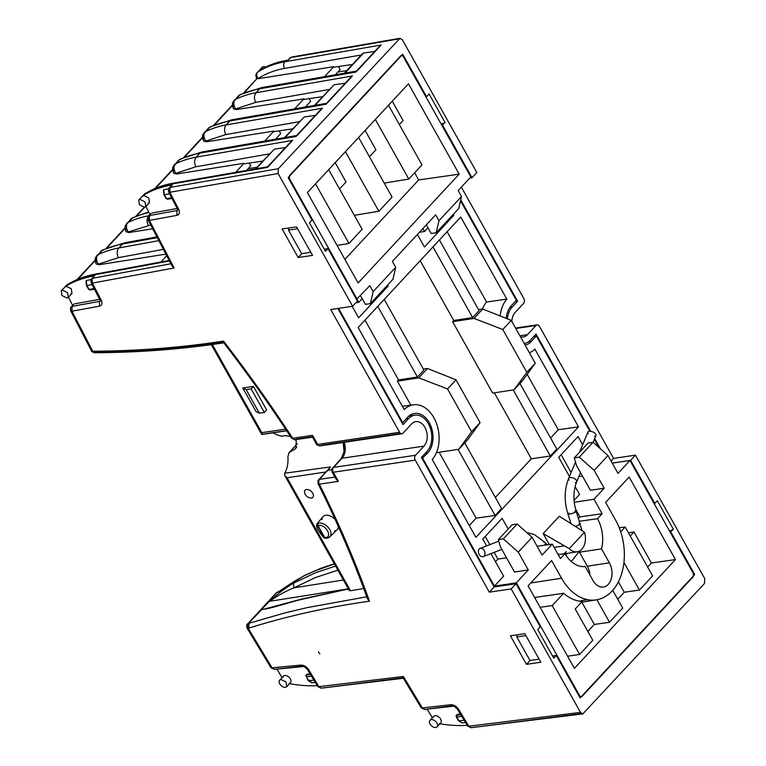 <?xml version="1.0" encoding="UTF-8"?>
<svg xmlns="http://www.w3.org/2000/svg" width="766" height="766" viewBox="0 0 766 766"><rect width="100%" height="100%" fill="white"/><g stroke="black" fill="none" stroke-linecap="round" stroke-linejoin="round"><path stroke-width="1.15" d="M248.203 168.606L256.926 167.314M346.653 70.711L337.93 71.994M130.096 220.129A6.99 4.424 42.9 0 1 130.66 219.229A6.99 4.424 42.9 0 1 131.513 218.597L127.836 222.561A6.99 5.257 63.8 0 0 126.974 223.892A6.99 5.257 63.8 0 0 128.42 231.916A6.99 2.652 152.5 0 1 125.902 231.179A6.99 2.652 152.5 0 1 126.591 228.881A6.99 4.06 -157.3 0 1 125.48 226.477A6.99 4.06 22.7 0 1 125.653 225.252A6.99 4.06 22.7 0 1 126.974 223.892M148.949 215.734L148.7 215.773A158.935 100.672 -137.1 0 0 127.836 222.561A6.99 4.424 -137.1 0 0 126.984 223.193A6.99 4.424 -137.1 0 0 126.333 224.333M421.578 706.692A3.495 1.12 -31.1 0 0 421.195 707.794A3.495 1.12 -31.1 0 0 422.353 707.966L424.584 709.46L451.787 705.879M100.193 252.33A6.99 4.424 42.9 0 1 100.758 251.43A6.99 4.424 42.9 0 1 101.61 250.798L97.924 254.762A6.99 5.257 63.8 0 0 97.062 256.093A6.99 5.257 63.8 0 0 98.517 264.117A6.99 2.652 152.5 0 1 95.989 263.38A6.99 2.652 152.5 0 1 96.679 261.082A6.99 4.06 -157.3 0 1 95.568 258.678A6.99 4.06 22.7 0 1 95.75 257.453A6.99 4.06 22.7 0 1 97.062 256.093M158.84 240.629L118.797 247.983A158.935 100.672 -137.1 0 0 97.924 254.762A6.99 4.424 -137.1 0 0 97.071 255.394A6.99 4.424 -137.1 0 0 96.42 256.533M177.635 161.482A6.99 4.424 42.9 0 1 178.2 160.601A6.99 4.424 42.9 0 1 179.033 159.979L175.357 163.943A6.99 5.266 63.5 0 0 174.495 165.274A6.99 5.266 63.5 0 0 175.96 173.279A6.99 2.652 152.5 0 1 173.432 172.541A6.99 2.652 152.5 0 1 174.121 170.244A6.99 4.06 -157.3 0 1 173.011 167.84A6.99 4.06 22.7 0 1 173.193 166.615A6.99 4.06 22.7 0 1 174.495 165.274M269.393 153.889L195.885 166.777C194.104 163.101 194.219 159.883 196.23 157.126A154.043 97.569 -137.1 0 0 175.357 163.943A6.99 4.424 -137.1 0 0 174.514 164.566A6.99 4.424 -137.1 0 0 173.863 165.695M207.548 129.282A6.99 4.424 42.9 0 1 208.103 128.401A6.99 4.424 42.9 0 1 208.946 127.778L205.259 131.742A6.99 5.266 63.5 0 0 204.398 133.073A6.99 5.266 63.5 0 0 205.863 141.078A6.99 2.652 152.5 0 1 203.344 140.341A6.99 2.652 152.5 0 1 204.034 138.043A6.99 4.06 -157.3 0 1 202.923 135.639A6.99 4.06 22.7 0 1 203.095 134.414A6.99 4.06 22.7 0 1 204.398 133.073M299.305 121.689L225.798 134.577C224.017 130.9 224.132 127.683 226.133 124.925A154.043 97.569 -137.1 0 0 205.259 131.742A6.99 4.424 -137.1 0 0 204.426 132.365A6.99 4.424 -137.1 0 0 203.775 133.495M237.46 97.081A6.99 4.424 42.9 0 1 238.015 96.2A6.99 4.424 42.9 0 1 238.848 95.578L235.172 99.542A6.99 5.266 63.5 0 0 234.31 100.873A6.99 5.266 63.5 0 0 235.775 108.877A6.99 2.652 152.5 0 1 233.257 108.14A6.99 2.652 152.5 0 1 233.936 105.842A6.99 4.06 -157.3 0 1 232.835 103.439A6.99 4.06 22.7 0 1 233.008 102.213A6.99 4.06 22.7 0 1 234.31 100.873M329.208 89.488L255.7 102.376C253.919 98.699 254.034 95.482 256.045 92.724A154.043 97.569 -137.1 0 0 235.172 99.542A6.99 4.424 -137.1 0 0 234.329 100.164A6.99 4.424 -137.1 0 0 233.687 101.294M259.607 70.52L257.587 72.176A4.807 3.667 57.3 0 0 257.003 73.096A4.807 3.667 57.3 0 0 258.199 78.486A4.807 1.829 152.5 0 1 256.466 77.979A4.807 1.829 152.5 0 1 256.936 76.399A4.807 2.786 -157.3 0 1 256.179 74.752A4.807 2.786 22.7 0 1 256.294 73.909A4.807 2.786 22.7 0 1 257.003 73.096M362.079 54.826L284.569 68.404C283.343 65.866 283.42 63.655 284.808 61.768A154.043 97.569 -137.1 0 0 257.587 72.176A4.807 3.045 -137.1 0 0 257.204 72.492A4.807 3.045 -137.1 0 0 256.763 73.277M168.779 188.465A3.495 2.212 42.9 0 1 169.095 187.89A3.495 2.212 42.9 0 1 169.995 187.431L169.822 192.256A3.495 1.331 152.5 0 1 168.558 191.883A3.495 1.331 152.5 0 1 168.903 190.734A3.495 2.03 -157.3 0 1 168.348 189.537A3.495 2.03 22.7 0 1 168.434 188.924A3.495 2.03 22.7 0 1 169.554 188.072M171 186.339L168.434 188.924L168.558 191.883L177.367 208.821A3.495 1.331 -27.5 0 0 178.631 209.195L169.822 192.256L278.115 173.528L278.355 168.692L399.967 38.3L402.351 39.775L476.845 172.522L472.019 177.722L469.788 178.057M178.286 209.204A3.495 2.212 42.9 0 1 177.894 210.085A3.495 2.212 42.9 0 1 176.994 210.545L149.561 215.572L149.389 220.397A3.495 1.331 152.5 0 1 148.125 220.024A3.495 1.331 152.5 0 1 148.47 218.875A3.495 2.03 -157.3 0 1 147.915 217.678A3.495 2.03 22.7 0 1 148.01 217.065A3.495 2.03 22.7 0 1 149.121 216.213M150.567 214.48L149.561 215.572A3.495 2.212 -137.1 0 0 148.671 216.041L148.671 216.041A3.495 2.212 -137.1 0 0 148.345 216.606M93.567 277.187L92.121 278.92L92.389 283.104A3.495 1.331 152.5 0 1 91.125 282.731A3.495 1.331 152.5 0 1 91.47 281.582A3.495 2.03 -157.3 0 1 90.915 280.385A3.495 2.03 22.7 0 1 91.001 279.772A3.495 2.03 22.7 0 1 92.121 278.92M170.875 263.772L92.552 278.278A3.495 2.212 -137.1 0 0 91.661 278.747L91.661 278.747A3.495 2.212 -137.1 0 0 91.336 279.312M100.844 300.052A3.495 2.212 42.9 0 1 100.451 300.923A3.495 2.212 42.9 0 1 99.561 301.392L72.1 306.362L71.927 311.188A3.495 1.331 152.5 0 1 70.663 310.814A3.495 1.331 152.5 0 1 71.008 309.675A3.495 2.03 -157.3 0 1 70.453 308.468A3.495 2.03 22.7 0 1 70.539 307.855A3.495 2.03 22.7 0 1 71.669 307.003M73.105 305.28L72.1 306.362A3.495 2.212 -137.1 0 0 71.209 306.831L71.209 306.831A3.495 2.212 -137.1 0 0 70.884 307.396M91.958 349.727A3.495 1.331 -27.5 0 0 91.882 349.823A3.495 1.331 -27.5 0 0 91.537 350.972A3.495 1.331 -27.5 0 0 92.801 351.335A3.495 2.403 82.2 0 0 95.118 352.82A3.495 2.403 82.2 0 0 95.396 352.753M291.942 437.108L291.568 438.152L292.679 438.257A3.495 2.413 81.6 0 0 295.034 439.732A3.495 2.413 81.6 0 0 296.126 439.129L312.365 436.725M316.856 442.968A3.495 1.226 -29.3 0 0 316.837 442.997A3.495 1.226 -29.3 0 0 316.463 444.136A3.495 1.226 -29.3 0 0 317.67 444.414A3.495 2.413 81.6 0 0 320.016 445.889A3.495 2.413 81.6 0 0 321.107 445.285L400.742 433.499M468.036 724.933A3.495 1.12 -31.1 0 0 467.653 726.034A3.495 1.12 -31.1 0 0 468.811 726.206L471.052 727.7L581.586 713.567M332.243 468.457A3.495 2.212 42.9 0 1 332.568 467.892A3.495 2.212 42.9 0 1 333.526 467.413A3.495 2.413 81.6 0 0 333.095 468.045A3.495 2.413 81.6 0 0 333.287 472.249A3.495 1.226 150.7 0 1 332.08 471.98A3.495 1.226 150.7 0 1 332.454 470.831A3.495 2.03 -157.3 0 1 331.812 469.529A3.495 2.03 22.7 0 1 331.908 468.916A3.495 2.03 22.7 0 1 333.095 468.045M335.987 477.065L336.102 479.143L332.08 471.98L331.908 468.916L341.081 458.719A3.495 2.212 -137.1 0 0 340.679 459.715M318.302 480.378A3.495 2.212 42.9 0 1 318.627 479.803A3.495 2.212 42.9 0 1 319.585 479.334A3.495 2.413 81.6 0 0 319.154 479.966A3.495 2.413 81.6 0 0 319.345 484.169L318.091 483.806L318.436 482.657A3.495 2.03 -157.3 0 1 317.88 481.45A3.495 2.03 22.7 0 1 317.967 480.837A3.495 2.03 22.7 0 1 319.154 479.966M331.688 469.635L327.139 470.64L318.627 479.803L317.967 480.837L318.091 483.806C337.251 522.115 353.691 560.425 367.402 598.753L369.471 601.166C355.529 562.148 338.821 523.149 319.345 484.169L338.39 481.345L333.287 472.249L415.229 460.117A3.495 2.413 -98.4 0 1 415.469 455.282L423.981 446.118A13.539 9.345 81.6 0 0 426.231 430.387A13.539 9.345 81.6 0 0 415.785 421.654A13.539 9.345 81.6 0 0 411.562 423.991L403.05 433.154A3.495 2.413 -98.4 0 1 401.959 433.757A3.495 2.413 -98.4 0 1 399.603 432.283L330.72 309.521L352.609 306.285L278.115 173.528M247.131 624.414A3.495 2.212 42.9 0 1 247.456 623.85A3.495 2.212 42.9 0 1 248.395 623.38A3.495 2.422 81 0 0 247.954 624.012A3.495 2.422 81 0 0 248.174 628.206A3.495 1.12 148.9 0 1 247.025 628.034A3.495 1.12 148.9 0 1 247.437 626.894A3.495 2.03 -157.3 0 1 246.709 625.487A3.495 2.03 22.7 0 1 246.796 624.874A3.495 2.03 22.7 0 1 247.954 624.012M278.403 591.754A3.495 2.413 80.8 0 0 278.259 591.773A3.495 2.413 80.8 0 0 277.196 592.367A3.495 2.212 -137.1 0 0 276.258 592.846L246.796 624.874L247.025 628.034L270.915 667.674A3.495 1.12 -31.1 0 0 272.074 667.847L274.247 669.35L301.804 666.209M271.298 666.573A3.495 1.12 -31.1 0 0 270.915 667.674L274.238 669.35L303.058 666.573L300.866 665.08L272.074 667.847L248.174 628.206L248.845 628.101C287.183 616.113 327.388 607.132 369.471 601.166M318.11 685.388A3.495 1.12 -31.1 0 0 317.727 686.489A3.495 1.12 -31.1 0 0 318.876 686.662L321.069 688.165L403.203 677.824M456.316 715.473A1.312 0.833 42.9 0 1 456.44 715.262A1.312 0.833 42.9 0 1 456.833 715.08L456.708 716.899L461.821 716.354M318.924 525.466C325.579 524.126 332.741 536.889 325.713 537.569L324.248 537.569L318.33 530.235C316.636 527.056 316.377 525.533 317.564 525.658L317.947 523.37L318.062 525.696L317.564 525.658L324.248 537.569L326.211 538.096L324.746 537.617L318.062 525.696L318.924 525.466M306.18 676.129L306.544 674.913L306.419 676.732L311.523 676.196M306.113 676.206L306.419 676.732L306.113 676.206A1.312 0.756 -157.3 0 1 305.873 675.717A1.312 0.756 22.7 0 1 305.902 675.488L307.233 674.176L310.115 673.869M166.318 198.107L167.888 199.036L171.881 198.27M166.251 198.183L166.567 198.71L171.603 197.743M169.554 193.788L164.345 194.794L163.426 190.475L163.953 194.746L166.117 198.614L167.888 199.036M88.846 288.897L90.417 289.816L94.409 289.05M88.779 288.964L89.095 289.5L94.141 288.523M92.083 284.579L86.874 285.574L85.955 281.256L86.481 285.536L88.645 289.395L90.417 289.816M272.696 432.867A24.684 17.034 81.6 0 1 276.459 434.667L281.428 436.218L285.182 435.663L290.4 436.323M334.934 477.055L319.585 479.334L330.5 466.925L284.78 473.216A24.684 17.034 -98.4 0 0 287.901 456.689L289.136 452.61L295.772 448.55L296.289 440.967L295.398 439.674M590.615 431.325L536.037 334.062L530.512 340.008A20.098 13.865 -98.4 0 1 524.241 343.465A20.098 13.865 -98.4 0 1 524.203 343.474L524.241 343.465M461.343 187.153L523.839 298.529A3.495 2.413 -98.4 0 1 523.609 303.365L515.097 312.528A13.539 9.345 81.6 0 0 511.86 321.471M435.749 727.509A4.807 3.045 42.9 0 1 430.712 724.99A4.807 3.045 42.9 0 1 430.023 720.308A4.807 3.045 42.9 0 1 431.344 719.657A4.807 3.045 42.9 0 1 436.381 722.175A4.807 3.045 42.9 0 1 437.06 726.848A4.807 3.045 42.9 0 1 435.749 727.509M433.144 717.713A4.807 3.045 42.9 0 1 433.7 716.344A4.807 3.045 42.9 0 1 435.021 715.693A4.807 3.045 42.9 0 1 440.057 718.211A4.807 3.045 42.9 0 1 440.747 722.884A4.807 3.045 42.9 0 1 439.425 723.544M285.44 687.341A4.807 3.045 42.9 0 1 280.404 684.823A4.807 3.045 42.9 0 1 279.714 680.151A4.807 3.045 42.9 0 1 281.036 679.49L286.072 682.008L286.762 686.69L285.44 687.341M282.845 677.546A4.807 3.045 42.9 0 1 283.401 676.187A4.807 3.045 42.9 0 1 284.722 675.526A4.807 3.045 42.9 0 1 289.759 678.044A4.807 3.045 42.9 0 1 290.438 682.726A4.807 3.045 42.9 0 1 289.127 683.377M311.35 498.053A5.247 3.323 -137.1 0 0 312.787 497.335A5.247 3.323 -137.1 0 0 312.03 492.232A5.247 3.323 -137.1 0 0 306.544 489.484A5.247 3.323 -137.1 0 0 305.098 490.202A5.247 3.323 -137.1 0 0 305.854 495.305A5.247 3.323 -137.1 0 0 311.35 498.053M335.575 519.999A9.613 6.09 -137.1 0 0 325.741 515.25A9.613 6.09 -137.1 0 0 322.984 516.686A9.613 6.09 -137.1 0 0 321.979 519.635M316.913 525.83L317.057 523.685L317.947 523.37A9.154 5.793 42.9 0 1 319.01 523.092A9.154 5.793 42.9 0 1 328.681 527.985A9.154 5.793 42.9 0 1 329.801 536.909A9.154 5.793 42.9 0 1 327.408 538.038M66.977 298.041L61.941 295.523L61.261 290.85L62.573 290.19L67.609 292.708L68.298 297.38L66.977 298.041M68.298 297.38L71.975 293.426L71.305 288.763L66.259 286.225L65.33 286.551L66.115 286.063A158.935 100.672 42.9 0 1 92.571 276.22L94.86 275.798M65.531 287.001A4.807 3.045 42.9 0 1 65.646 286.388M65.79 286.063A4.807 3.045 42.9 0 1 66.087 285.641A4.807 3.045 42.9 0 1 66.479 285.316L65.33 286.551M144.448 207.251L139.412 204.733L138.723 200.06L140.044 199.399L145.08 201.927L145.76 206.6L144.448 207.251M171.402 185.42L172.293 184.951L170.004 185.372A154.043 97.569 42.9 0 0 143.577 195.273L142.782 195.78L143.721 195.445L148.767 197.973L149.447 202.636L148.125 203.296M143.003 196.22A4.807 3.045 42.9 0 1 143.118 195.608M143.271 195.253A4.807 3.045 42.9 0 1 143.558 194.861A4.807 3.045 42.9 0 1 143.931 194.545L142.782 195.78M265.687 67.035L263.36 66.632L262.039 67.293L261.484 68.653M343.407 579.996L293.828 587.876L315.333 577.593L337.892 570.182M259.358 413.19L264.356 412.453L251.143 388.898L246.135 389.635L242.812 387.998L256.026 411.543L259.358 413.19L246.135 389.635M334.55 530.953A9.613 6.09 -137.1 0 0 337.069 529.766L329.801 536.909L326.89 538.307L324.248 537.569M325.588 538.364L326.192 538.115M293.828 587.876L293.435 583.252C286.924 586.947 279.217 592.625 270.302 600.285L269.689 601.31C277.541 595.661 285.584 591.18 293.828 587.876M315.257 682.401L311.992 682.745L308.21 679.758M308.612 680.658L313.878 680.103M271.298 607.725L266.961 608.463M89.095 289.5L86.893 285.574L86.252 280.519L91.087 279.59M166.567 198.71L164.364 194.784L163.723 189.729L168.482 188.819M378.107 48.315L381.171 45.012L284.808 61.768L285.957 60.524L288.246 60.112L290.544 57.632A3.495 2.212 -137.1 0 0 289.653 58.101L289.653 58.101A3.495 2.212 -137.1 0 0 289.251 59.02M285.957 60.524A154.043 97.569 -137.1 0 0 259.53 70.434M150.088 214.509L145.904 206.456M151.859 213.092L177.176 208.457M264.356 412.453L266.664 409.973L253.441 386.418L251.143 388.898M253.441 386.418L242.812 387.998M270.302 600.285L248.395 623.38L262.029 609.305M261.694 609.545C272.524 608.386 288.533 602.335 302.618 599.156L348.444 588.977M334.282 563.738L320.877 568.315L304.581 575.419L277.732 592.281L294.948 580.915L304.523 575.592L314.663 570.976L334.416 563.977M311.992 682.745L310.757 681.979M306.687 674.76A1.312 0.833 42.9 0 1 306.84 674.358A1.312 0.833 42.9 0 1 307.233 674.176M278.422 591.745L276.258 592.846A3.495 2.212 -137.1 0 0 275.856 593.813M71.975 293.426L70.663 294.077M72.626 305.299L68.433 297.237M74.398 303.882L99.743 299.305M465.565 722.558L462.271 722.913L458.891 720.825L464.177 720.26M458.891 720.825L458.499 719.925M456.392 716.363L456.708 716.899L456.392 716.363A1.312 0.756 -157.3 0 1 456.153 715.875A1.312 0.756 22.7 0 1 456.191 715.645A1.312 0.756 22.7 0 1 456.67 715.31M292.775 57.23L398.904 38.894M241.587 94.285A6.99 5.266 63.5 0 0 240.017 94.697A6.99 5.266 63.5 0 0 238.848 95.578A154.043 97.569 42.9 0 1 259.731 88.76L256.045 92.724L352.417 75.978L327.034 103.295M344.997 73.048L363.591 53.026L374.746 51.418M211.684 126.486A6.99 5.266 63.5 0 0 210.104 126.897A6.99 5.266 63.5 0 0 208.946 127.778A154.043 97.569 42.9 0 1 229.819 120.961L226.133 124.925L322.505 108.178L297.131 135.496M315.094 105.248L334.12 84.758L345.236 83.188M181.772 158.686A6.99 5.266 63.5 0 0 180.201 159.098A6.99 5.266 63.5 0 0 179.033 159.979A154.043 97.569 42.9 0 1 199.907 153.162L196.23 157.126L292.602 140.379L267.956 166.911M285.182 137.449L304.217 116.959L315.333 115.388M243.511 93.069L256.859 78.707L244.344 92.715M246.595 170.33L250.808 165.801L249.266 163.062M235.784 172.178L244.038 163.282L244.325 163.8L262.719 161.071M275.636 139.058L280.71 133.6L279.178 130.862M264.825 140.906L273.95 131.082L274.238 131.599L292.631 128.87M305.548 106.857L310.623 101.399L309.091 98.661M294.738 108.705L303.853 98.881L304.15 99.388L322.543 96.669M335.46 74.656L340.19 69.572L338.486 66.537M324.64 76.504L333.765 66.68L334.053 67.188L352.446 64.468M145.176 193.76A4.807 3.667 57.3 0 0 144.477 194.085A4.807 3.667 57.3 0 0 143.931 194.545A154.043 97.569 42.9 0 1 171.153 184.127L170.004 185.372M256.131 168.721L274.305 149.159L285.421 147.589M337.069 529.766A9.613 6.09 -137.1 0 0 338.304 526.146M347.505 589.552L348.607 589.274M284.531 473.733L284.789 475.542L349.315 590.538L350.502 590.768L287.078 477.745L325.876 472.009M363.524 588.547L350.502 590.768M282.06 677.623L276.919 669.091M317.239 685.685A150.71 95.463 42.9 0 1 289.577 683.655M285.728 429.113L261.78 432.656L262.365 434.236L286.723 430.626M211.234 344.47L261.656 434.322L262.365 434.236M67.781 284.521A4.807 3.667 57.8 0 0 67.054 284.847A4.807 3.667 57.8 0 0 66.479 285.316A158.935 100.672 42.9 0 1 93.72 274.975L169.42 260.976M345.198 450.418L344.173 442.317M462.271 722.913L461.036 722.147M456.976 714.927A1.312 0.833 42.9 0 1 457.13 714.515A1.312 0.833 42.9 0 1 457.522 714.333L460.423 714.027M439.904 723.793A154.071 97.588 -137.1 0 0 467.231 725.325M454.611 705.601A3.495 2.212 42.9 0 0 454.161 705.601L452.409 706.166L450.791 704.72L422.353 707.966L403.366 676.474L403.289 678.092L404.199 677.862M403.366 676.474L318.876 686.662L308.727 669.829C306.544 666.669 303.92 665.089 300.866 665.08M366.675 596.829L307.817 607.486L284.99 612.877L248.921 623.294L248.845 628.101M342.728 533.787L367.661 596.666L367.402 598.753M336.102 479.143L338.39 481.345M520.459 336.791A13.539 9.345 81.6 0 0 523.283 336.983A13.539 9.345 81.6 0 0 527.506 334.656L536.018 325.483A3.495 2.413 -98.4 0 1 537.11 324.88A3.495 2.413 -98.4 0 1 539.465 326.364L613.556 458.403L635.454 455.157L704.749 578.636L704.509 583.472L582.83 713.874L580.504 712.39L511.219 588.92L489.321 592.156L415.229 460.117M313.342 436.716L312.432 436.974L312.557 435.308L292.679 438.257C271.154 405.358 248.098 372.965 223.509 341.081C181.705 347.534 138.359 350.924 93.471 351.249L92.801 351.335L71.927 311.188L99.388 306.218C102.022 305.404 102.625 303.346 101.189 300.042L92.389 283.104L174.121 267.956L149.389 220.397L176.831 215.37C179.455 214.557 180.058 212.498 178.631 209.195M224.582 342.498L223.643 342.632L223.509 341.081M223.528 342.402L195.55 345.983L146.45 350.656L96.765 352.14L95.491 352.753L93.471 351.249M171.9 263.686L171.91 265.764L174.121 267.956M348.932 79.721L352.417 75.978M319.029 111.922L322.505 108.178M289.117 144.132L292.602 140.379M381.171 45.012L356.946 71.094M363.591 53.026L362.146 54.357M284.569 68.404C274.649 70.204 265.859 73.565 258.199 78.486L257.357 78.707M334.12 84.758L314.481 105.344M255.7 102.376L235.775 108.877L236.167 109.634L233.659 108.571M304.217 116.959L284.569 137.554M225.798 134.577L205.863 141.078L206.255 141.834L203.746 140.772M274.305 149.159L255.528 168.826M195.885 166.777L175.96 173.279L176.352 174.035L173.834 172.972M258.295 78.668L333.765 66.68M176.352 174.035L244.038 163.282M206.255 141.834L273.95 131.082M236.167 109.634L303.853 98.881M104.387 249.505A6.99 5.257 63.8 0 0 102.788 249.917A6.99 5.257 63.8 0 0 101.61 250.798A158.935 100.672 42.9 0 1 122.474 244.019L157.279 237.632M134.299 217.305A6.99 5.257 63.8 0 0 132.7 217.716A6.99 5.257 63.8 0 0 131.513 218.597A158.935 100.672 42.9 0 1 149.044 212.498M160.822 262.029L166.691 255.72M328.011 470.18L330.5 466.925M284.789 475.542L287.078 477.745M165.858 254.13L98.852 264.768L96.344 263.772M98.852 264.768L98.517 264.117L118.452 257.635L163.388 249.371M337.873 308.459L403.04 424.584L408.556 418.638A20.098 13.865 -98.4 0 1 414.827 415.172A20.098 13.865 -98.4 0 1 430.32 428.127A20.098 13.865 -98.4 0 1 426.988 451.471L421.463 457.417L494.156 586.957L489.321 592.156M432.369 717.78L427.169 709.163M540.834 662.217L526.453 664.352L510.434 635.799L524.815 633.673L540.834 662.217M312.538 255.394L298.156 257.529L282.127 228.977L296.519 226.851L312.538 255.394M507.389 318.848A20.098 13.865 -98.4 0 1 512.09 307.176L517.615 301.23L515.145 301.593M152.673 228.766L128.765 232.567L126.246 231.562M128.765 232.567L128.42 231.916L150.71 225.003M297.218 443.84L288.801 452.907L297.227 443.907M441.896 125.365L445.103 122.541L429.084 93.988L426.557 96.717L402.725 54.252L288.15 177.607L311.982 220.072L309.454 222.801L325.473 251.344L328.001 248.624L357.444 301.076L352.609 306.285M328.001 248.624L324.257 249.18M301.756 253.651L298.156 257.529M511.219 588.92L516.045 583.711L540.279 626.894L537.751 629.623L553.77 658.166L556.298 655.447L552.554 656.002M516.045 583.711L494.156 586.957M530.053 660.474L526.453 664.352M556.298 655.447L580.13 697.912L694.705 574.557L693.785 574.692M612.226 463.085L630.619 460.356L635.454 455.157M613.556 458.403L611.086 461.065M670.193 532.188L673.41 529.363L657.381 500.82L654.174 503.645M673.41 529.363L669.532 531.01M630.619 460.356L654.853 503.54M670.872 532.092L694.705 574.557M426.557 96.717L425.877 96.822M445.103 122.541L441.235 124.188M442.576 125.27L472.019 177.722M460.73 199.869L517.615 301.23M594.684 438.573L600.429 448.809M584.506 532.255A15.1 10.418 -98.4 0 1 581.815 549.212A15.1 10.418 -98.4 0 1 577.191 551.807A15.1 10.418 -98.4 0 1 569.282 548.648L584.506 532.255L559.295 516.255L543.19 533.596L569.282 548.648M529.44 352.8A30.583 21.103 81.6 0 0 534.85 349.057L578.512 426.863L475.906 537.339L432.244 459.533A30.583 21.103 81.6 0 0 436.773 424.22A30.583 21.103 81.6 0 0 413.468 404.783A30.583 21.103 81.6 0 0 404.218 409.59L358.153 327.503L460.759 217.027L506.824 299.113A30.583 21.103 81.6 0 0 500.169 315.975M612.063 591.055A51.284 35.389 81.6 0 0 615.567 520.085L605.628 502.381L629.145 477.055L675.449 559.573L574.404 668.364L528.1 585.856L551.616 560.53L561.545 578.234A51.284 35.389 81.6 0 0 596.36 599.845A51.284 35.389 81.6 0 0 612.063 591.055M495.487 561.708L497.929 559.094L494.147 552.363M489.828 544.664L485.223 536.459M571.11 472.478L561.143 454.717M589.849 431.277L536.372 335.987L533.912 336.351M598.955 447.497L594.368 439.33M579 695.901L581.04 696.916L581.94 696.533L693.297 576.645L693.422 573.59L629.958 460.5L612.245 463.124M536.372 335.987L531.317 341.435A21.841 15.071 -98.4 0 1 525.112 345.083M506.182 318.369A21.841 15.071 -98.4 0 1 511.286 305.749L516.351 300.301L460.519 200.797M356.496 299.401L369.834 285.67L373.157 291.597L395.706 267.324L392.374 261.397L435.634 214.834L438.956 220.761L461.505 196.479L458.173 190.552L470.831 176.936L403.088 56.205L401.327 55.334M402.016 422.765L402.696 422.66L338.553 308.363M357.176 299.295L289.433 178.574L288.839 178.832M402.696 422.66L407.761 417.211A21.841 15.071 -98.4 0 1 414.569 413.449A21.841 15.071 -98.4 0 1 431.411 427.524A21.841 15.071 -98.4 0 1 427.782 452.898L422.037 458.451M579.776 695.949L516.313 582.859L494.415 586.105L422.727 458.346M494.415 586.105L503.616 576.195L490.939 553.607M486.621 545.909L482.791 539.082L502.113 518.276L508.174 529.067M506.537 557.82L497.929 559.094M516.313 582.859L528.272 569.981L514.513 572.02L500.495 547.039L498.36 539.628L512.167 524.758L517.174 524.021L503.367 538.881L518.256 552.142L532.064 537.282L542.079 555.12L552.286 544.128L537.119 546.282M574.06 500.361L579.536 494.453L575.122 486.582M569.444 476.471L558.711 457.34L578.043 436.534L582.648 444.749M582.466 476.079L578.857 476.605M574.251 502.276L593.985 499.24L604.192 488.239L590.433 490.278L576.415 465.297L574.289 457.886L579.288 457.139L594.177 470.401L604.192 488.239M594.177 470.401L607.984 455.54L617.999 473.378L629.958 460.5M387.539 285.163L388.075 286.12L386.418 286.369M388.075 286.12L358.632 317.823L352.188 306.343M453.338 214.317L453.874 215.275L424.431 246.987L417.403 234.463M453.874 215.275L452.218 215.524M549.337 544.549L543.19 533.596M566.265 551.683A15.291 10.552 -98.4 0 1 563.01 553.933M559.687 554.364A15.291 10.552 -98.4 0 1 557.801 553.942M589.897 574.969A15.291 10.552 81.6 0 0 587.331 566.218L579.45 552.162A30.583 21.103 81.6 0 0 579.718 550.984M575.572 509.074L579.958 516.906L578.56 518.41M518.256 552.142L528.272 569.981M593.985 499.24L602.114 513.727L597.509 518.687A30.851 21.285 -98.4 0 1 601.549 548.896L609.363 562.818A15.559 10.734 -98.4 0 1 603.359 587.043A15.559 10.734 -98.4 0 1 592.98 580.465L585.167 566.534A30.851 21.285 -98.4 0 1 565.021 553.665L558.146 554.565M552.286 544.128L560.425 558.615L565.021 553.665M400.915 55.631L289.558 175.519L289.433 178.574M358.115 282.96L307.405 192.592L408.46 83.791L459.169 174.16L358.115 282.96M297.591 228.756L288.456 230.106L288.935 227.971M310.805 252.311L301.68 253.661L288.456 230.106M525.888 635.579L516.763 636.929L517.232 634.794M539.101 659.133L529.976 660.483L516.763 636.929M532.064 537.282L517.174 524.021M503.367 538.881L498.36 539.628M607.984 455.54L593.095 442.279L588.087 443.026L574.289 457.886M579.958 516.906L602.114 513.727M355.864 302.781L358.747 302.35L362.203 298.635L365.401 304.341L370.409 303.604L373.157 291.597M419.442 232.261L424.546 231.504L428.002 227.789L426.336 224.831M461.505 196.479L458.757 208.486L436.208 232.759L431.201 233.496L428.002 227.789M357.052 299.315L358.747 302.35M422.889 228.546L424.546 231.504M601.549 548.896L579.45 552.162M579.498 521.263L597.509 518.687M447.124 231.715L486.573 302.024L506.824 299.113M578.512 426.863L558.261 429.764L550.591 438.018M495.372 497.469L531.345 458.748L550.333 456.019L556.786 449.067L519.961 383.44M469.29 525.553L476.126 518.189L495.114 515.47L501.577 508.519L464.742 442.892M527.171 374.363L558.261 429.764M486.573 302.024A30.822 21.276 81.6 0 0 482.369 309.081M579.288 457.139L593.095 442.279M534.639 597.509L563.623 593.277A51.389 35.466 81.6 0 0 582.17 601.511L575.228 608.98L592.798 640.29L579.623 654.47L567.568 656.203M579.948 601.272A51.571 35.59 81.6 0 0 581.021 600.707L587.474 599.654M675.449 559.573L651.397 563.02L647.653 567.041M620.699 531.824L625.18 526.998L652.613 575.888L639.438 590.069L624.252 592.242L617.75 599.251M612.733 590.308L622.71 608.089L609.535 622.27L594.339 624.443L587.838 631.452M628.417 532.763L633.97 531.968L651.397 563.02M436.208 232.759L438.956 220.761M395.706 267.324L392.958 279.331L370.409 303.604M459.169 174.16L418.657 179.962L344.892 259.387M392.259 101.236L403.088 120.549L399.354 124.571M414.626 172.781L418.657 179.962M362.203 298.635L360.537 295.676M420.199 260.699L453.75 320.485L472.641 317.574L432.991 246.92M478.539 309.627L482.733 309.033L511.248 320.389L535.281 363.218L522.785 380.405L514.053 389.798L492.653 393.092L452.601 321.72L453.75 320.485M531.345 458.748L494.357 392.834M384.235 299.42L423.876 370.064L417.422 377.025L377.772 306.371M364.989 320.14L398.54 379.926L417.422 377.025M423.32 369.068L427.514 368.475L456.038 379.84L480.071 422.66L467.566 439.847L458.844 449.249L437.434 452.543L436.869 451.528M410.835 405.137L397.382 381.171L398.54 379.926M476.126 518.189L439.138 452.275M439.445 239.969L479.095 310.623L472.641 317.574M495.114 515.47L458.02 449.374M550.333 456.019L513.239 389.923M625.18 526.998L619.225 527.774M623.936 562.445L639.438 590.069M624.252 592.242L618.392 581.815M596.896 599.749L609.535 622.27M581.844 602.172L594.339 624.443M563.623 593.277L552.19 605.58L579.623 654.47M540.135 607.314L552.19 605.58M630.236 535.999L633.97 531.968M384.216 183.112L408.795 179.062L375.34 119.448M365.104 130.469L375.943 149.772L369.442 156.771M358.603 137.468L392.058 197.073L378.883 211.263L345.428 151.649M354.313 215.313L378.883 211.263M335.202 162.67L346.031 181.973L339.53 188.972M328.7 169.669L362.146 229.273L348.97 243.464L315.525 183.85M337.059 245.426L348.97 243.464M388.515 105.268L421.97 164.872L408.795 179.062M452.601 321.72L474.001 318.426L482.733 309.033M514.053 389.798L526.826 372.324L502.793 329.504L474.001 318.426M397.382 381.171L418.791 377.868L427.514 368.475M458.844 449.249L471.607 431.775L447.574 388.946L418.791 377.868M502.793 329.504L511.248 320.389M535.281 363.218L526.826 372.324M447.574 388.946L456.038 379.84M480.071 422.66L471.607 431.775M482.791 556.719A4.366 3.121 68.7 0 1 478.664 553.311A4.366 3.121 68.7 0 1 480.11 548.446A4.366 3.121 68.7 0 1 480.598 548.312A4.366 3.121 68.7 0 1 484.725 551.712A4.366 3.121 68.7 0 1 483.279 556.585A4.366 3.121 68.7 0 1 482.791 556.719M594.598 436.333A4.366 2.078 -157.4 0 0 595.967 435.509A4.366 2.078 -157.4 0 0 594.014 432.57A4.366 2.078 -157.4 0 0 589.265 431.315A4.366 2.078 -157.4 0 0 587.895 432.148A4.366 2.078 -157.4 0 0 588.269 433.7M308.133 680.476L305.902 675.488A1.312 0.756 22.7 0 1 306.381 675.152M335.585 566.064L315.18 572.853L293.435 583.252M308.631 680.658L306.419 676.732M348.348 588.815L269.689 601.31M310.498 674.501L306.544 674.913M458.911 720.825L456.708 716.899M460.797 714.659L456.833 715.08L457.522 714.333M307.884 668.641A3.495 1.12 -31.1 0 0 307.578 669.647C305.06 667.09 303.547 666.066 303.058 666.583L304.207 665.97A3.495 2.212 42.9 0 1 304.619 665.96M99.388 306.218L99.561 301.392L100.289 300.607M176.831 215.37L176.994 210.545L177.722 209.76M232.491 105.478L214.432 124.915M202.578 137.679L184.52 157.116M172.666 169.88L155.575 188.283M261.78 432.656L212.22 344.346M328.691 468.706L326.737 471.636M92.571 276.22L95.147 274.161L96.784 274.42M415.469 455.282L333.526 467.413L342.038 458.25A3.495 2.212 -137.1 0 0 341.081 458.719L344.03 451.844L343.168 442.461M423.981 446.118L342.038 458.25A13.539 9.345 81.6 0 0 344.212 442.308M457.867 708.272A3.495 1.12 -31.1 0 0 457.561 709.287A3.495 1.12 -31.1 0 0 458.71 709.46C456.498 706.271 453.855 704.691 450.791 704.72M580.504 712.39L468.811 726.206L458.71 709.46M403.289 678.092L421.195 707.794L424.584 709.46L453.022 706.214C453.52 705.687 455.033 706.712 457.561 709.287L467.653 726.034L471.052 727.7L582.83 713.874M403.586 678.226L321.069 688.165L317.727 686.489L307.578 669.647A3.495 1.12 -31.1 0 0 308.727 669.829M399.603 432.283L317.67 444.414L312.557 435.308M100.356 298.424A3.495 1.331 -27.5 0 0 99.934 299.669A3.495 1.331 -27.5 0 0 101.189 300.042M177.789 207.576A3.495 1.331 -27.5 0 0 177.367 208.821L177.894 210.085M172.293 184.951L169.995 187.431L278.355 168.692M515.796 328.48L536.018 325.483M264.184 87.956L261.809 87.573L259.731 88.76L356.094 72.014M234.281 120.157L231.906 119.774L229.819 120.961L326.192 104.214M204.369 152.357L201.994 151.974L199.907 153.162L296.279 136.415M174.217 183.572L172.589 183.313L171.153 184.127L267.525 167.381M118.452 257.635C116.643 253.939 116.758 250.721 118.797 247.983L122.474 244.019L124.561 242.832L126.945 243.205M148.355 225.424C146.555 221.738 146.67 218.521 148.7 215.773L150.012 214.365M144.803 207.174L136.721 215.878M125.126 228.364L106.809 248.079M95.214 260.564L77.864 279.245M294.393 449.575L296.748 447.028M408.556 418.638L406.095 419.002M527.506 334.656L519.884 335.776M509.878 307.501L512.09 307.176M528.329 341.875L531.317 341.435M427.782 452.898L425.322 453.261M579.249 696.342L580.092 696.399M554.134 547.412L563.795 545.928M587.331 566.218L609.363 562.818M561.545 578.234L530.771 582.974M578.943 523.781A4.366 0.766 161.9 0 1 580.36 523.896A4.366 0.766 161.9 0 1 575.601 526.232M574.826 511.209A4.366 0.766 161.9 0 1 576.243 511.324A4.366 0.766 161.9 0 1 573.916 512.818A4.366 0.766 161.9 0 1 569.349 514.149A4.366 0.766 161.9 0 1 567.932 514.043A4.366 0.766 161.9 0 1 569.014 513.115M575.343 482.59A4.366 2.078 -157.4 0 0 576.712 481.766A4.366 2.078 -157.4 0 0 574.759 478.827A4.366 2.078 -157.4 0 0 570.009 477.572A4.366 2.078 -157.4 0 0 568.64 478.405A4.366 2.078 -157.4 0 0 569.081 480.033M543.458 542.022A4.366 2.193 138 0 1 544.999 542.405A4.366 2.193 138 0 1 544.703 545.201M316.348 531.776L315.017 529.411M319.843 653.896L318.397 651.703M251.047 634.708L249.572 632.256M126.352 232.041L125.902 231.179C124.877 228.144 124.801 226.171 125.653 225.252L132.7 217.716L148.719 211.876M96.439 264.241L95.989 263.38C94.974 260.344 94.888 258.372 95.75 257.453L102.788 249.917L124.561 242.832L156.906 236.905M173.93 173.499L173.432 172.541C172.417 169.516 172.331 167.534 173.193 166.615L180.201 159.098L201.994 151.974L296.806 135.486M203.842 141.298L203.344 140.341C202.32 137.315 202.243 135.333 203.095 134.414L210.104 126.897L231.906 119.774L326.718 103.286M233.754 109.098L233.257 108.14C232.232 105.114 232.146 103.132 233.008 102.213L240.017 94.697L261.819 87.573L356.621 71.085M256.849 78.726L256.466 77.979C255.758 76.035 255.7 74.675 256.294 73.909L262.039 67.293M171.91 265.764L148.125 220.024L148.01 217.065L150.969 213.561M100.451 300.923L91.125 282.731L91.001 279.772L93.969 276.267M95.578 352.753L95.118 352.82C92.255 351.996 91.068 351.374 91.537 350.972L70.663 310.814L70.539 307.855L73.507 304.351M223.643 342.632C247.772 373.961 270.417 405.798 291.568 438.152L295.034 439.732L312.528 437.137M312.432 436.974L316.463 444.136C316.023 444.567 317.21 445.142 320.016 445.889L401.959 433.757M458.413 720.643L456.258 716.794L457.13 714.515M430.023 720.308L433.7 716.344M279.714 680.151L283.401 676.187M324.65 538.038C323.855 537.971 321.71 535.338 318.225 530.139C316.578 527.429 316.186 525.284 317.057 523.685L322.984 516.686M61.251 290.841L67.054 284.847C75.327 279.657 84.691 276.095 95.147 274.161M138.723 200.06L144.477 194.085C152.721 188.809 162.086 185.219 172.589 183.313L267.631 166.777M348.54 588.958L302.292 598.907L265.026 608.855M94.477 289.184L90.034 290.036M171.948 198.404L167.505 199.256M145.77 206.6L149.447 202.636M311.436 682.563L308.248 680.601M306.151 675.095L306.84 674.358M399.967 38.3L291.587 57.038L287.69 60.208M232.462 104.961L213.609 125.27M202.559 137.162L183.696 157.47M172.647 169.363L154.751 188.627M286.762 686.69L290.438 682.726M461.726 722.731L458.528 720.768M224.026 342.795C182.71 349.133 139.862 352.456 95.491 352.753M350.349 77.692L326.431 103.439M320.437 109.892L296.519 135.639M290.525 142.093L267.554 166.825M379.304 46.506L356.334 71.238M537.11 324.88L515.566 328.078M344.384 73.143L362.577 53.563M144.209 207.28L135.898 216.232M125.117 227.847L105.986 248.433M95.204 260.047L77.04 279.6M261.943 434.456L286.819 430.779M95.156 274.161L169.162 260.478M414.827 415.172L408.987 416.043M437.06 726.848L440.747 722.884M579.508 696.801L581.04 696.916M577.191 551.807L565.069 553.751M413.468 404.783L402.361 406.286M596.36 599.845L581.499 602.229M580.523 472.612L576.712 481.766C573.169 490.834 573.006 500.686 576.243 511.324L581.882 530.187M579.766 550.869L571.331 561.564M575.467 462.003L568.64 478.405C564.283 489.608 564.044 501.491 567.932 514.043L571.005 523.417M498.81 541.169L480.11 548.446M579.536 452.227L587.895 432.148M565.681 554.775L567.75 553.32M547.202 544.846L544.999 542.405L534.113 534.429L526.817 532.609M501.807 549.385L483.279 556.585M593.133 442.317L595.967 435.509"/></g></svg>

